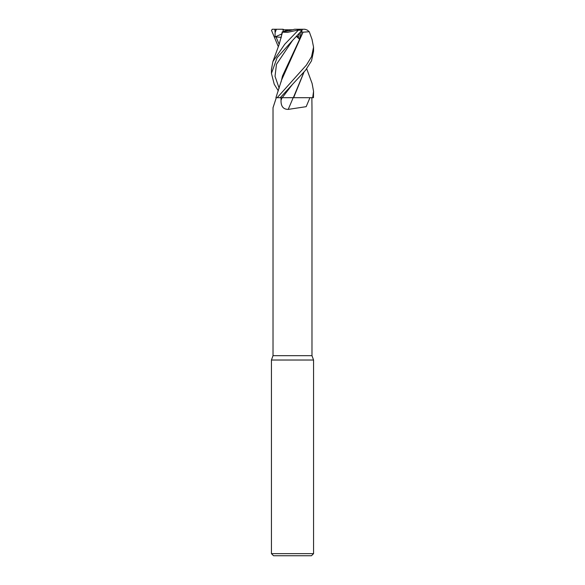 <?xml version="1.0" encoding="UTF-8"?>
<svg xmlns="http://www.w3.org/2000/svg" width="585" height="585" viewBox="0 0 585 585"><rect width="100%" height="100%" fill="white"/><g stroke="black" fill="none" stroke-linecap="round" stroke-linejoin="round"><path stroke-width="0.88" d="M311.995 39.297L313.56 47.151L311.571 56.628L306.416 65.074L277.18 97.695L313.458 97.695L313.56 91.37L312.675 97.695M273.041 107.625L276.288 97.695L273.019 107.764L273.019 355.68L271.44 360.024L313.56 360.024L313.56 553.644L271.44 553.644L273.546 555.75L311.454 555.75L313.56 553.644M273.019 355.68L311.98 355.68L313.56 360.024M301.743 30.574L301.977 30.983L301.026 31.393L301.977 30.983L301.743 30.574M299.644 32.943L298.284 37.455L296.822 36.029L298.284 37.455L299.644 32.943M311.98 107.34L311.863 97.695M309.955 97.695L306.174 106.667L288.2 109.395C283.235 109.351 280.844 106.287 281.034 100.189L280.997 97.695L280.222 97.695L305.545 70.237L311.512 60.847L313.56 51.224L313.56 47.151M277.18 97.695L275.93 97.68L281.56 80.065L303.059 32.182L309.275 31.744L307.286 30.091L304.88 29.25L299.915 29.25L302.372 29.25L301.977 30.303L292.639 40.343L276.471 64.321L275.023 76.306L279.169 88.298M281.034 100.189A353.603 82.288 -74.7 0 0 282.094 97.695L280.997 97.695M288.2 109.395A356.367 82.931 -74.7 0 0 293.18 97.695L293.414 97.695M303.827 72.43L293.341 97.651L279.71 97.702L293.319 97.695M293.633 97.695L303.929 72.306M281.86 34.018L282.197 31.912L283.762 31.371C285.517 31.48 288.427 30.976 292.5 29.857C288.427 30.976 285.509 31.48 283.762 31.371L288.427 29.776L292.785 29.776M284.156 29.776L283.023 29.25L283.228 31.553L283.03 29.776L288.427 29.776M297.085 35.743L299.432 39.078L301.333 31.912L302.95 32.182L282.511 75.948L281.092 81.929M306.672 68.723L312.112 83.479L313.56 91.37M278.336 90.88L274.233 84.255L271.44 73.403L277.093 57.739L292.639 40.343M298.211 30.303L284.778 44.197L272.902 61.586L279.133 44.453L282.475 32.182L287.63 32.329L297.838 30.091L301.977 30.303M272.23 29.25L276.376 29.25L275.104 32.658L275.06 36.928L281.18 37.279M278.328 46.69L271.477 30.303L272.493 29.25M282.197 31.912L281.049 38.127M272.902 61.586L271.44 69.454M302.803 29.25L301.209 29.25M296.412 36.46L299.432 39.078M276.376 29.25L283.023 29.25M275.06 36.928L281.882 33.923M292.5 29.857L294.533 29.25L299.915 29.25L297.838 30.091M301.333 31.912L300.77 31.678M282.241 97.68L292.61 84.203M275.923 36.716L279.177 44.343M274.877 29.25L275.104 32.658M311.98 107.216L311.98 355.68M271.44 360.024L271.44 553.644M312.097 39.575L309.275 31.744M271.44 73.403L271.44 69.213"/></g></svg>
